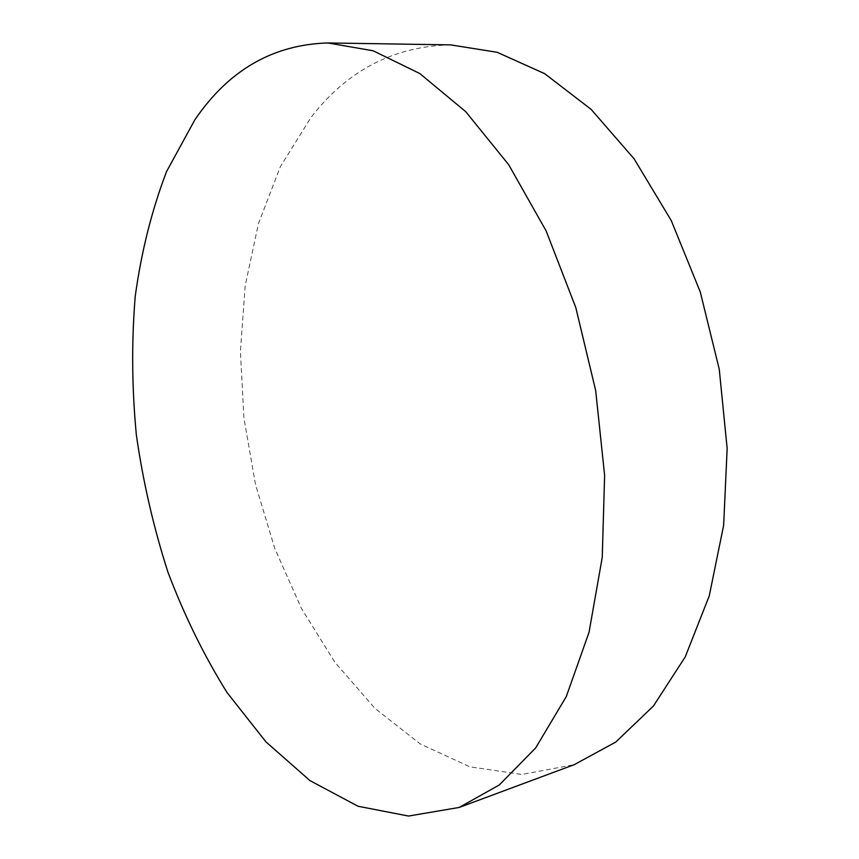 <?xml version="1.0" encoding="UTF-8"?>
<svg xmlns="http://www.w3.org/2000/svg" width="859" height="859" viewBox="0 0 859 859"><rect width="100%" height="100%" fill="white"/><g stroke="black" fill="none" stroke-linecap="round" stroke-linejoin="round"><path stroke-width="0.64" stroke-dasharray="4.29 3.22" d="M450.546 44.872C393.583 46.289 347.004 70.556 310.829 117.662L280.324 166.775L258.419 223.673L245.159 285.94L240.402 351.417L243.935 418.172L255.488 484.412L274.751 548.396L301.38 608.333L334.946 662.31L374.825 708.267L420.18 743.905L469.776 766.797L521.907 774.464L574.252 764.66"/><path stroke-width="1.29" d="M459.243 807.439L574.252 764.66L615.699 742.112L653.388 706.066L685.246 656.899L709.255 595.888L723.643 525.332L727.154 448.452L719.251 369.22L700.246 291.888L671.266 220.591L634.146 158.883L591.153 109.394L544.703 73.681L497.146 52.292L450.546 44.872L327.848 42.95C272.818 44.614 228.462 70.277 194.778 119.949L166.539 171.596C151.753 210.358 141.305 251.998 135.207 296.527C131.491 341.989 131.878 388.161 136.366 435.051C143.066 481.802 153.568 527.405 167.849 571.879C184.18 615.194 203.916 655.428 227.055 692.569L265.914 741.843L309.97 780.616L358.053 806.257L408.551 816.05L459.243 807.439L499.326 784.943L535.683 747.91L566.264 696.617L589.038 632.299L602.245 557.384L604.618 475.328L595.663 390.458L575.766 307.468L546.131 230.91L508.678 164.692L465.739 111.681L419.783 73.53L373.15 50.778L327.848 42.95"/></g></svg>

